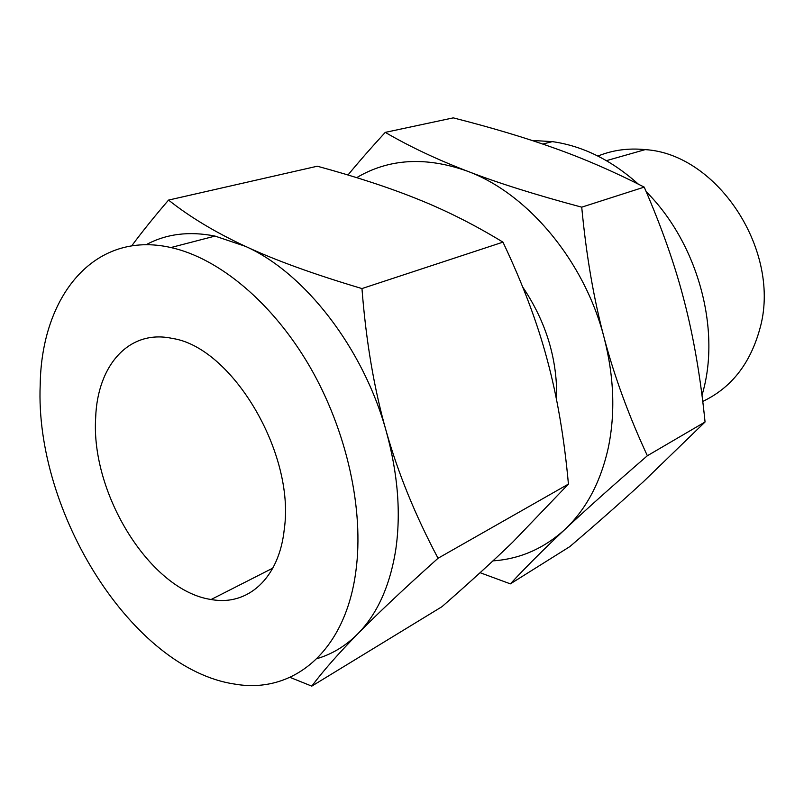 <?xml version="1.0" encoding="UTF-8"?>
<svg xmlns="http://www.w3.org/2000/svg" width="804" height="804" viewBox="0 0 804 804"><rect width="100%" height="100%" fill="white"/><g stroke="black" fill="none" stroke-linecap="round" stroke-linejoin="round"><path stroke-width="1.21" d="M581.724 207.171C586.237 255.079 593.684 298.515 604.055 337.479C614.296 376.192 628.728 415.618 647.361 455.747C613.382 485.124 585.885 509.706 564.86 529.464C543.775 549.253 525.615 567.383 510.379 583.865L569.805 546.63C598.126 522.419 622.658 500.771 643.421 481.686L705.058 421.989C700.525 377.317 693.621 337.107 684.315 301.349C675.27 265.873 661.903 227.793 644.225 187.111C614.005 171.704 584.317 158.79 555.142 148.398C526.158 137.946 492.189 127.776 453.265 117.866L385.257 132.379C409.457 146.489 436.863 159.433 467.476 171.212C497.575 182.87 535.665 194.849 581.724 207.171L644.225 187.111M510.379 583.865L480.088 572.699M646.215 191.734C696.163 241.501 720.072 324.615 703.822 388.563L702.013 395.467M531.957 140.439L552.348 141.625C582.81 145.956 611.482 160.127 638.366 184.156M702.756 401.427C731.067 387.99 750.052 363.951 759.71 329.308C782.181 252.245 718.062 153.926 645.19 149.624C628.426 147.926 612.668 150.067 597.925 156.066M647.361 455.747L705.058 421.989M347.991 174.991C358.875 161.765 371.297 147.564 385.257 132.379M492.952 560.87C519.937 559.041 543.896 548.569 564.86 529.464C586.076 509.515 600.528 482.38 608.226 448.079C615.472 413.356 614.085 376.483 604.055 337.479C584.367 260.727 527.424 193.272 467.476 171.212C425.889 156.398 388.965 158.539 356.705 177.634M522.731 287.068C546.408 322.293 557.705 360.021 556.639 400.241M95.666 417.658C97.395 365.488 128.901 328.926 172.297 338.424C231.743 347.097 295.289 453.094 284.294 529.082C279.139 578.8 247.451 606.306 211.12 599.503C150.479 590.729 90.671 493.968 95.666 417.658M386.191 431.135C398.131 473.335 415.427 515.716 438.049 558.257C403.829 588.93 377.096 614.095 357.85 633.763C377.337 613.884 389.98 585.865 395.759 549.685C401.075 513.012 397.89 473.496 386.191 431.135C363.207 347.79 304.384 272.566 245.521 246.376C275.179 260.235 313.992 274.295 361.961 288.566C366.051 341.288 374.121 388.814 386.191 431.135M316.947 658.657C332.163 654.175 345.79 645.873 357.85 633.763C338.454 653.541 323.097 670.988 311.781 686.134L441.929 606.718C469.727 582.408 493.354 560.86 512.801 542.077L568.428 484.088C564.207 437.688 557.092 396.081 547.092 359.267C537.323 322.605 522.61 283.571 502.962 242.145C474.842 224.979 446.572 210.698 418.17 199.322C389.87 187.845 356.252 176.81 317.309 166.217L168.549 200.085C189.794 216.969 215.442 232.396 245.521 246.376L215.03 236.085C189.181 230.959 166.197 233.853 146.057 244.768M568.428 484.088L438.049 558.257M502.962 242.145L361.961 288.566M40.2 384.895C41.336 296.937 93.535 229.924 170.91 247.542C218.919 258.174 272.646 302.585 309.872 366.755C346.976 430.974 364.262 510.108 355.86 571.363C345.177 652.526 292.445 694.194 234.939 684.114C132.137 669.139 34.713 511.967 40.2 384.895M311.781 686.134L289.973 677.36M131.695 245.873C142.157 231.753 154.448 216.487 168.549 200.085M542.77 144.057L552.348 141.625M645.19 149.624L606.437 160.649M211.12 599.503L272.847 568.116M170.91 247.542L215.03 236.085"/></g></svg>

